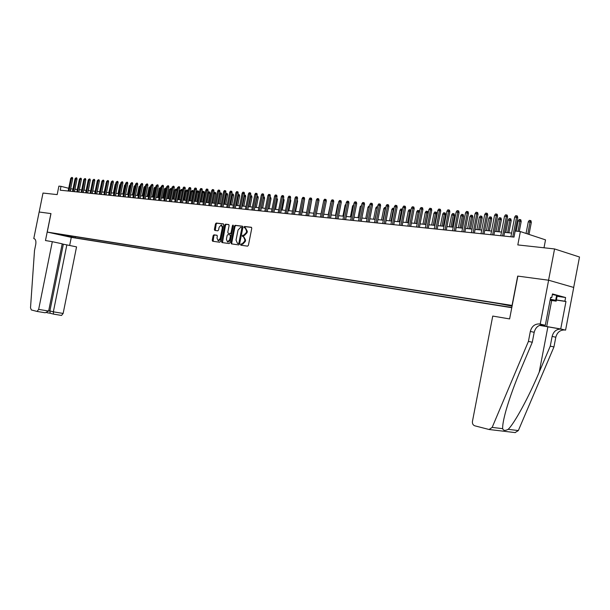 <?xml version="1.0" encoding="UTF-8"?>
<svg xmlns="http://www.w3.org/2000/svg" width="610" height="610" viewBox="0 0 610 610"><rect width="100%" height="100%" fill="white"/><g stroke="black" fill="none" stroke-linecap="round" stroke-linejoin="round"><path stroke-width="0.91" d="M240.546 244.488L240.858 245.205L247.584 246.15L248.407 245.296L251.77 228.3L251.32 227.278L244.572 226.47L244 227.072L244.313 227.782L245.182 227.881L246.608 231.137L246.326 232.547L243.718 235.292L242.841 235.178L242.277 235.78L242.589 236.489L243.451 236.604L244.877 239.875L244.595 241.285L242.01 244.015L241.118 243.893L240.546 244.488M243.756 236.68L245.586 240.058L245.311 241.461L242.719 244.191L241.827 244.069L241.385 245.281M251.579 227.416L245.281 226.653L244.808 227.843M245.517 227.972L247.317 231.32L247.035 232.73L244.427 235.475L243.55 235.361L243.093 236.558M73.124 237.564L68.61 236.611L73.124 237.564M214.621 235.01L213.919 234.835L213.149 235.666L212.234 240.264L212.646 241.255L219.691 242.239L220.477 241.407L223.756 224.892L223.336 223.9L216.26 223.046L215.49 223.885L214.385 229.436L214.796 230.42L217.808 230.809L218.586 229.97L219.135 227.21L221.232 224.96L222.353 227.606L220.195 238.472L218.121 240.706L216.985 238.037L217.343 236.23L216.931 235.239L213.919 234.835L214.629 235.01L213.851 235.841L213.134 241.324M34.236 238.662L33.779 238.563L39.147 212.006L50.973 213.591L47.244 232.075L512.049 305.435L517.692 276.086L548.565 280.219L554.566 248.941L517.806 244.923L520.376 231.564L515.175 231.053L514.009 237.099L60.222 190.198L61 186.332L58.888 186.126L57.172 194.605L42.997 193.057L39.17 212.013L50.912 213.584L45.468 240.538L52.323 241.69L38.651 309.4L48.647 311.047L62.212 243.809L52.323 241.69M231.015 242.871L231.449 243.886L238.777 244.915L239.585 244.069L242.925 227.225L242.483 226.211L235.124 225.326L234.324 226.18L231.015 242.871L231.724 243.047L231.93 243.954M229.139 243.565L221.956 242.559L221.537 241.552L224.815 225.021L225.601 224.175L228.674 224.549L229.101 225.547L227.766 232.28L228.193 233.279L230.252 233.546L231.045 232.7L232.44 225.662L232.997 225.067L233.302 225.769L229.939 242.727L229.146 243.565M554.566 248.941L579.5 257.016L573.682 287.44M511.775 307.707L71.347 237.381L47.244 232.075M75.426 236.688L75.198 237.847L511.813 307.478M75.198 237.847L56.105 233.63L499.346 303.681L512.072 306.144M544.006 247.79L545.523 239.867L520.376 231.564M72.971 189.054L70.653 188.795M68.724 188.299L61 186.332M511.607 233.066L504.592 232.364M501.481 232.052L494.603 231.358M491.515 231.053L484.775 230.374M481.717 230.069L475.099 229.398M472.064 229.101L465.575 228.445M462.563 228.148L456.196 227.507M453.215 227.202L446.962 226.577M444.004 226.279L437.866 225.669M434.93 225.372L428.914 224.77M426.001 224.472L420.092 223.885M417.202 223.595L411.407 223.008M408.54 222.726L402.844 222.154M400 221.865L394.411 221.308M391.589 221.026L386.099 220.469M383.301 220.187L377.903 219.653M375.127 219.371L369.835 218.837M367.075 218.563L361.875 218.044M359.137 217.77L354.029 217.251M351.314 216.985L346.289 216.474M343.598 216.207L338.664 215.711M335.988 215.444L331.146 214.956M328.485 214.689L323.727 214.217M321.089 213.95L316.407 213.477M313.792 213.218L309.194 212.753M306.594 212.493L302.072 212.044M299.495 211.784L295.049 211.335M292.487 211.075L288.118 210.641M285.571 210.381L281.279 209.954M278.747 209.703L274.531 209.276M272.022 209.024L267.866 208.605M265.373 208.361L261.293 207.949M258.815 207.697L254.805 207.301M252.342 207.049L248.4 206.653M245.952 206.409L242.071 206.02M239.646 205.776L235.826 205.395M233.416 205.151L229.657 204.777M227.263 204.533L223.565 204.167M221.194 203.923L217.556 203.557M215.193 203.321L211.617 202.962M209.268 202.726L205.745 202.375M203.412 202.139L199.95 201.796M197.632 201.559L194.224 201.216M191.921 200.987L188.566 200.652M186.279 200.423L182.977 200.088M180.705 199.859L177.457 199.539M176.969 190.335L174.811 189.923L176.046 188.955L176.709 189.138L176.969 190.335L175.184 199.31L171.997 198.99M169.755 198.761L166.606 198.448M164.372 198.227L161.276 197.915M159.057 197.693L156.007 197.381M153.804 197.16L150.8 196.862M148.611 196.641L145.653 196.344M143.472 196.13L140.559 195.833M138.401 195.619L135.534 195.33M133.376 195.116L130.555 194.834M130.189 185.791L128.413 194.613L125.637 194.338M123.51 194.125L120.772 193.85M118.66 193.637L115.969 193.37M113.864 193.156L111.211 192.89M109.121 192.676L106.506 192.417M104.424 192.211L101.855 191.952M99.788 191.746L97.249 191.487M95.191 191.281L92.697 191.029M90.654 190.823L88.191 190.579M86.162 190.373L83.738 190.129M81.717 189.931L79.331 189.687M77.317 189.489L74.969 189.252M70.333 191.243L70.821 188.833M70.127 235.849L70.668 236.848M66.01 236.1L65.933 235.185M242.734 226.34L235.834 225.509L235.033 226.363L231.724 243.047M237.885 243.497L239.051 243.687L238.35 243.512L238.914 242.917L241.842 228.148L241.529 227.438L240.622 227.332L238.037 230.061L236.039 240.126L237.442 243.382L239.059 243.687L239.623 243.093L238.914 242.917M242.239 227.621L241.606 227.461L242.544 228.331L239.623 243.093M228.925 224.678L226.31 224.358L225.517 225.204L222.444 242.627M228.811 233.432L230.954 233.721L231.747 232.875L233.142 225.845L232.44 225.662M233.31 225.464L233.142 225.845M226.379 239.265L227.545 241.964L229.65 239.715L230.42 235.849L229.993 234.842L227.934 234.568L227.149 235.414L226.379 239.265M228.003 242.078L230.359 239.882L229.65 239.715M230.077 234.865L231.129 236.024L230.359 239.882M217.152 235.346L214.629 235.01M218.586 240.813L220.904 238.647L220.195 238.472M221.483 225.029L223.054 227.789L220.904 238.647M223.58 224.03L216.962 223.229L216.192 224.068L215.269 230.481M528.29 221.796L529.259 220.401L530.281 220.492L530.952 220.721L531.333 222.383L528.29 221.796L526.049 233.439M530.281 220.492L527.81 234.019M531.333 222.383L529.015 234.415M515.191 231.053L517.76 217.709L516.517 217.282L512.728 236.97M514.672 217.122L515.656 215.704L516.685 215.787L516.517 217.282L514.672 217.122L510.89 236.779M516.685 215.787L517.371 216.031L517.76 217.709M550.136 300.006L551.905 300.166L550.25 299.441M552.363 294.493L556.617 295.392L557.098 296.277L556.167 301.149L550.09 300.25M550.296 299.19L555.672 300.326L556.167 301.149M556.617 295.392L555.672 300.326M528.42 341.402L532.286 342.24L521.1 368.737C514.802 383.637 509.815 397.392 506.125 410.004C503.586 419.1 502.442 425.322 502.693 428.67C503.357 430.683 505.179 430.904 508.161 429.333C514.382 423.553 528.847 396.904 539.217 372.115L550.258 346.144L552.126 336.392C553.468 331.497 556.404 329.065 560.925 329.103L565.577 330.132L573.736 287.455L548.619 280.226L517.852 276.109L509.617 318.923L492.743 316.071L472.453 421.373C472.209 423.63 472.979 425.101 474.755 425.803L489.09 429.501L492.171 427.396L528.42 341.402L530.334 331.428C531.699 326.419 534.665 323.918 539.217 323.933L540.216 324.093L548.619 280.226M550.258 346.144L553.949 346.945L555.809 337.238C557.151 332.358 560.071 329.941 564.593 329.972L564.982 330.025M542.892 324.81L543.06 324.848C538.516 324.833 535.557 327.318 534.192 332.305L532.286 342.24M508.161 429.333L518.347 430.568L553.949 346.945M540.216 324.093L545.294 325.298L550.647 297.375L551.753 297.672L550.616 297.505M557.09 296.3L565.6 297.535L552.469 293.936L551.753 297.672M565.6 297.535L564.898 301.218L565.973 301.508L560.72 328.973L565.577 330.132M539.659 325.328L560.72 328.973M545.294 325.298L542.389 324.81M539.553 325.374L561.314 329.156M518.347 430.568L515.099 432.589M565.973 301.508L556.366 300.082M556.396 299.96L564.898 301.218M48.647 311.047L45.216 312.77L37.065 311.435L31.339 309.949L30.508 307.882L34.511 250.512L35.746 244.412C36.226 241.141 35.647 239.204 34 238.594L33.779 238.563M71.286 237.366L69.67 245.411M66.856 244.808L53.352 311.824L63.143 313.441L76.547 246.882L62.182 243.962M63.143 313.441L61.534 315.439L53.55 314.127L53.352 311.824L49.898 310.94L63.348 244.213M45.216 312.77L37.042 311.428L38.651 309.4M50.157 313.243L49.898 310.94L48.709 310.742M518.18 220.889L519.14 219.501L520.147 219.585L520.818 219.821L521.199 221.46L518.18 220.889L516.205 231.152M520.147 219.585L518.012 231.327M521.199 221.46L519.27 231.457M508.229 219.989L509.182 218.609L510.173 218.7L510.844 218.929L511.218 220.561L508.229 219.989L505.82 232.486M510.173 218.7L507.596 232.662M511.218 220.561L508.862 232.791M498.431 219.104L499.376 217.739L500.353 217.823L501.031 218.052L501.397 219.676L498.431 219.104L496.037 231.503M500.353 217.823L497.791 231.678M501.397 219.676L499.056 231.808M488.785 218.235L489.731 216.878L490.684 216.962L491.363 217.19L491.729 218.799L488.785 218.235L486.414 230.534M490.684 216.962L488.137 230.71M491.729 218.799L489.403 230.839M503.883 236.055L507.589 216.817L506.346 216.398L502.579 235.917M504.531 216.237L505.507 214.827L506.513 214.911L506.346 216.398L504.531 216.237L500.772 235.727M506.513 214.911L507.207 215.147L507.589 216.817M493.894 235.018L497.577 215.94L496.334 215.521L492.59 234.888M494.55 215.36L495.518 213.965L496.509 214.049L496.334 215.521L494.55 215.36L490.814 234.697M496.509 214.049L497.196 214.285L497.577 215.94M484.073 234.004L487.725 215.078L486.475 214.659L482.769 233.866M484.721 214.506L485.682 213.119L486.658 213.203L486.475 214.659L484.721 214.506L481.015 233.691M486.658 213.203L487.352 213.431L487.725 215.078M474.397 233.005L478.034 214.224L476.776 213.813L473.093 232.867M475.053 213.66L476.006 212.28L476.967 212.364L476.776 213.813L475.053 213.66L471.37 232.692M476.967 212.364L477.661 212.6L478.034 214.224M479.292 217.381L480.222 216.031L481.168 216.115L481.847 216.344L482.213 217.938L479.292 217.381L476.936 229.589M481.168 216.115L478.629 229.756M482.213 217.938L479.902 229.886M464.881 232.021L468.488 213.393L467.229 212.974L463.57 231.884M465.529 212.829L466.475 211.456L467.42 211.54L467.229 212.974L465.529 212.829L461.877 231.708M467.42 211.54L468.122 211.777L468.488 213.393M469.944 216.535L470.867 215.2L471.797 215.284L472.475 215.505L472.834 217.091L469.944 216.535L467.595 228.651M471.797 215.284L469.265 228.819M472.834 217.091L470.546 228.948M455.51 231.053L459.086 212.57L457.836 212.15L454.198 230.915M456.158 212.006L457.096 210.648L458.026 210.732L457.836 212.15L456.158 212.006L452.529 230.748M458.026 210.732L458.728 210.961L459.086 212.57M460.733 215.704L461.648 214.377L462.571 214.461L463.249 214.682L463.608 216.253L460.733 215.704L458.407 227.728M462.571 214.461L460.047 227.888M463.608 216.253L461.328 228.018M446.276 230.1L449.837 211.754L448.579 211.342L444.964 229.962M446.932 211.197L447.862 209.855L448.777 209.931L448.579 211.342L446.932 211.197L443.317 229.795M448.777 209.931L449.478 210.16L449.837 211.754M451.659 214.888L452.574 213.569L453.474 213.652L454.16 213.874L454.511 215.437L451.659 214.888L449.349 226.821M453.474 213.652L450.965 226.981M454.511 215.437L452.246 227.111M437.195 229.162L440.725 210.953L439.467 210.549L435.875 229.024M437.843 210.404L438.765 209.07L439.665 209.146L439.467 210.549L437.843 210.404L434.259 228.857M439.665 209.146L440.367 209.375L440.725 210.953M442.73 214.079L443.63 212.776L444.522 212.852L445.201 213.073L445.552 214.621L442.73 214.079L440.428 225.921M444.522 212.852L442.021 226.081M445.552 214.621L443.302 226.211M428.243 228.231L431.75 210.168L430.492 209.764L426.924 228.102M428.891 209.619L429.806 208.3L430.698 208.376L430.492 209.764L428.891 209.619L425.33 227.934M430.698 208.376L431.4 208.597L431.75 210.168M433.923 213.287L434.823 211.99L435.7 212.066L436.379 212.288L436.729 213.828L433.923 213.287L431.644 225.044M435.7 212.066L433.214 225.197M436.729 213.828L434.495 225.326M419.421 227.324L422.913 209.39L421.647 208.986L418.109 227.187M420.076 208.849L420.984 207.537L421.861 207.613L421.647 208.986L420.076 208.849L416.538 227.027M421.861 207.613L422.562 207.835L422.913 209.39M425.254 212.509L426.146 211.22L427.008 211.296L427.686 211.517L428.029 213.042L425.254 212.509L422.982 224.175M427.008 211.296L424.529 224.327M428.029 213.042L425.81 224.457M410.743 226.424L414.205 208.628L412.939 208.223L409.424 226.287M411.392 208.094L412.291 206.79L413.153 206.859L412.939 208.223L411.392 208.094L407.876 226.127M413.153 206.859L413.854 207.087L414.205 208.628M419.413 212.25L416.706 211.739L414.449 223.313M416.706 211.739L417.591 210.458L418.437 210.534L415.974 223.473M418.437 210.534L419.123 210.747L419.436 212.135M402.181 225.54L405.627 207.88L404.361 207.476L400.869 225.403M402.829 207.347L403.728 206.05L404.582 206.119L404.361 207.476L402.829 207.347L399.344 225.25M404.582 206.119L405.284 206.348L405.627 207.88M410.743 211.411L408.281 210.976L406.039 222.475M408.281 210.976L409.157 209.71L409.996 209.779L407.549 222.627M409.996 209.779L410.683 210L410.858 210.801M393.755 224.671L397.171 207.133L395.913 206.737L392.436 224.533M394.403 206.607L395.288 205.318L396.126 205.395L395.913 206.737L394.403 206.607L390.934 224.381M396.126 205.395L396.828 205.616L397.171 207.133M402.196 210.595L399.977 210.229L397.75 221.643M399.977 210.229L400.854 208.971L401.677 209.039L399.237 221.788M401.677 209.039L402.417 209.489M385.444 223.809L388.844 206.409L387.579 206.012L384.132 223.672M386.092 205.883L386.976 204.602L387.8 204.67L387.579 206.012L386.092 205.883L382.645 223.519M387.8 204.67L388.501 204.891L388.844 206.409M393.778 209.787L391.795 209.489L389.584 220.82M391.795 209.489L392.665 208.239L393.473 208.315L391.048 220.965M393.473 208.315L394.037 208.483M377.262 222.963L380.632 205.684L379.367 205.288L375.943 222.825M377.903 205.166L378.779 203.892L379.595 203.969L379.367 205.288L377.903 205.166L374.479 222.68M379.595 203.969L380.297 204.19L380.632 205.684M385.482 208.986L383.728 208.765L381.532 220.012M383.728 208.765L384.59 207.522L385.39 207.591L382.973 220.157M369.187 222.131L372.542 204.975L371.276 204.586L367.876 221.994M369.835 204.457L370.705 203.199L371.505 203.267L371.276 204.586L369.835 204.457L366.435 221.849M371.505 203.267L372.207 203.488L372.542 204.975M377.308 208.208L375.775 208.048L373.594 219.219M375.775 208.048L376.629 206.813L377.422 206.881L375.013 219.356M361.234 221.308L364.566 204.274L363.301 203.885L359.915 221.171M361.882 203.763L362.744 202.512L363.537 202.581L363.301 203.885L361.882 203.763L358.497 221.026M363.537 202.581L364.239 202.802L364.566 204.274M369.248 207.453L367.937 207.339L365.764 218.433M367.937 207.339L368.783 206.111L369.5 206.18M353.396 220.5L356.705 203.587L355.439 203.199L352.077 220.362M354.036 203.077L354.898 201.834L355.676 201.902L355.439 203.199L354.036 203.077L350.681 220.218M355.676 201.902L356.377 202.116L356.705 203.587M361.295 206.737L360.197 206.637L358.039 217.656M360.197 206.637L361.547 205.471M345.664 219.699L348.95 202.909L347.685 202.52L344.345 219.562M346.305 202.398L347.159 201.17L347.929 201.231L347.685 202.52L346.305 202.398L342.965 219.425M347.929 201.231L348.63 201.452L348.95 202.909M353.457 206.035L352.572 205.951L350.43 216.893M352.572 205.951L353.701 204.769M338.039 218.914L341.31 202.238L340.044 201.849L336.72 218.776M338.68 201.735L339.526 200.507L340.281 200.576L340.044 201.849L338.68 201.735L335.363 218.632M340.281 200.576L340.99 200.789L341.31 202.238M345.725 205.334L345.054 205.273L342.919 216.138M345.054 205.273L345.977 204.083M330.521 218.136L333.769 201.575L332.503 201.193L329.209 217.999M331.161 201.079L332 199.859L332.747 199.927L332.503 201.193L331.161 201.079L327.867 217.862M332.747 199.927L333.449 200.141L333.769 201.575M338.108 204.647L337.627 204.602L335.515 215.399M337.627 204.602L338.306 203.626M323.102 217.366L326.335 200.926L325.077 200.545L321.79 217.236M323.75 200.423L324.581 199.218L325.321 199.287L325.077 200.545L323.75 200.423L320.471 217.099M325.321 199.287L326.022 199.493L326.335 200.926M330.589 203.969L328.203 214.659M330.307 203.946L330.712 203.366M315.789 216.611L319.007 200.278L317.741 199.905L314.478 216.474M316.43 199.79L317.261 198.593L317.985 198.654L317.741 199.905L316.43 199.79L313.174 216.344M317.985 198.654L318.687 198.86L319.007 200.278M323.178 203.305L320.997 213.942M308.576 215.864L311.771 199.645L310.513 199.272L307.272 215.734M309.217 199.157L310.04 197.968L310.757 198.029L310.513 199.272L309.217 199.157L305.984 215.597M310.757 198.029L311.458 198.242L311.771 199.645M318.458 203.069L316.438 213.485M311.313 201.986L309.4 212.776M304.26 200.934L302.453 212.082M301.462 215.132L304.634 199.02L303.376 198.646L300.15 214.994M302.102 198.532L302.918 197.35L303.627 197.411L303.376 198.646L302.102 198.532L298.885 214.865M303.627 197.411L304.329 197.625L304.634 199.02M294.439 214.407L297.596 198.402L296.338 198.029L293.135 214.27M295.08 197.922L295.888 196.748L296.59 196.809L296.338 198.029L295.08 197.922L291.877 214.14M296.59 196.809L297.291 197.015L297.596 198.402M287.516 213.691L290.65 197.792L289.392 197.419L286.212 213.553M288.149 197.312L288.957 196.145L289.643 196.206L289.392 197.419L288.149 197.312L284.969 213.424M289.643 196.206L290.345 196.412L290.65 197.792M297.306 199.889L297.604 201.247L295.606 211.388M297.604 201.247L297.07 201.087M280.676 212.981L283.795 197.19L282.537 196.824L279.372 212.852M281.317 196.717L282.117 195.558L282.796 195.619L282.537 196.824L281.317 196.717L278.152 212.722M282.796 195.619L283.498 195.825L283.795 197.19M290.368 199.241L290.825 200.629L288.835 210.709M290.825 200.629L290.131 200.431M273.936 212.288L277.031 196.603L275.773 196.229L272.632 212.15M274.569 196.123L275.362 194.979L276.033 195.032L275.773 196.229L274.569 196.123L271.427 212.028M276.033 195.032L276.734 195.238L277.031 196.603M283.52 198.593L284.138 200.027L282.163 210.046M284.138 200.027L283.284 199.783M267.279 211.601L270.36 196.016L269.101 195.65L265.975 211.464M267.912 195.543L268.697 194.399L269.361 194.46L269.101 195.65L267.912 195.543L264.786 211.342M269.361 194.46L270.062 194.659L270.36 196.016M276.765 197.96L277.535 199.432L275.567 209.382M277.535 199.432L276.528 199.142M260.706 210.923L263.764 195.436L262.513 195.07L259.402 210.785M261.339 194.971L262.125 193.835L262.773 193.888L262.513 195.07L261.339 194.971L258.228 210.663M262.773 193.888L263.474 194.094L263.764 195.436M270.093 197.335L270.726 197.518L271.015 198.837L269.063 208.727M271.015 198.837L269.864 198.509M254.217 210.252L257.26 194.864L256.009 194.506L252.921 210.114M254.85 194.399L255.628 193.271L256.276 193.332L256.009 194.506L254.85 194.399L251.762 209.992M256.276 193.332L256.97 193.53L257.26 194.864M263.512 196.74L264.29 196.946L264.58 198.258L263.36 197.907L261.37 207.957M263.611 196.748L263.284 197.899M264.58 198.258L262.635 208.086M243.047 235.75L243.146 235.254M247.812 209.588L250.84 194.3L249.589 193.942L246.516 209.451M248.445 193.843L249.215 192.722L249.856 192.775L249.589 193.942L248.445 193.843L245.373 209.337M249.856 192.775L250.55 192.974L250.84 194.3M257.008 196.161L257.938 196.382L258.228 197.686L257.001 197.335L255.026 207.316M257.26 196.184L256.779 197.312M258.228 197.686L256.291 207.446M241.491 208.933L244.503 193.744L243.253 193.385L240.195 208.803M242.124 193.286L242.894 192.173L243.52 192.226L243.253 193.385L242.124 193.286L239.067 208.681M243.52 192.226L244.213 192.432L244.503 193.744M250.588 195.589L251.671 195.825L251.953 197.114L250.733 196.771L248.766 206.691M250.992 195.627L250.359 196.733M251.953 197.114L250.031 206.82M235.254 208.292L238.243 193.195L236.993 192.844L233.958 208.155M235.879 192.745L236.642 191.639L237.267 191.692L236.993 192.844L235.879 192.745L232.845 208.04M237.267 191.692L237.961 191.891L238.243 193.195M244.252 195.025L245.472 195.269L245.754 196.557L244.534 196.206L242.582 206.073M244.793 195.078L244.534 196.206L244.023 196.161M245.754 196.557L243.84 206.195M229.085 207.652L232.067 192.653L230.816 192.302L227.797 207.514M229.711 192.203L230.473 191.105L231.083 191.159L230.816 192.302L229.711 192.203L226.699 207.408M231.083 191.159L231.777 191.357L232.067 192.653M237.961 194.636L239.356 194.727L239.631 196.001L238.411 195.657L236.474 205.456M238.678 194.529L238.411 195.657L237.77 195.596M239.631 196.001L237.732 205.585M223.001 207.019L225.959 192.119L224.716 191.769L221.712 206.889M223.626 191.67L224.381 190.579L224.983 190.633L224.716 191.769L223.626 191.67L220.622 206.775M224.983 190.633L225.677 190.831L225.959 192.119M231.716 194.392L232.036 193.942L233.31 194.186L233.584 195.459L232.372 195.108L230.435 204.853M232.631 193.995L232.372 195.108L231.587 195.04M233.584 195.459L231.701 204.975M216.992 206.401L219.935 191.593L218.685 191.243L215.704 206.271M217.61 191.143L218.365 190.061L218.96 190.114L218.685 191.243L217.61 191.143L214.629 206.157M218.96 190.114L219.653 190.305L219.935 191.593M225.555 194.155L226.074 193.408L227.339 193.652L227.614 194.918L226.401 194.575L224.48 204.251M226.661 193.462L226.401 194.575L225.487 194.491M227.614 194.918L225.738 204.381M211.052 205.791L213.98 191.067L212.737 190.716L209.764 205.654M211.67 190.625L212.417 189.55L213.012 189.596L212.737 190.716L211.67 190.625L208.704 205.547M213.012 189.596L213.698 189.794L213.98 191.067M219.47 193.911L220.179 192.882L220.767 192.935L221.438 193.126L221.712 194.384L220.5 194.041L218.594 203.664M220.767 192.935L220.5 194.041L219.463 193.95M221.712 194.384L219.844 203.793M205.189 205.181L208.101 190.556L206.859 190.206L203.908 205.052M205.806 190.114L206.554 189.039L207.133 189.092L206.859 190.206L205.806 190.114L202.856 204.937M207.133 189.092L207.819 189.283L208.101 190.556M213.63 193.423L214.362 192.363L214.941 192.417L215.612 192.607L215.887 193.858L213.63 193.423L211.731 202.977M214.941 192.417L212.776 203.077M215.887 193.858L214.026 203.206M199.394 204.586L202.291 190.046L201.048 189.695L198.113 204.449M200.011 189.603L200.751 188.543L201.331 188.589L201.048 189.695L200.011 189.603L197.076 204.342M201.331 188.589L202.017 188.78L202.291 190.046M207.888 192.905L208.612 191.853L209.184 191.906L209.855 192.097L210.13 193.332L207.888 192.905L205.997 202.398M209.184 191.906L207.026 202.505M210.13 193.332L208.277 202.627M193.675 203.992L196.55 189.542L195.314 189.199L192.394 203.862M194.293 189.108L195.025 188.048L195.589 188.094L195.314 189.199L194.293 189.108L191.372 203.755M195.589 188.094L196.283 188.284L196.55 189.542M202.215 192.394L202.932 191.349L203.496 191.403L204.167 191.586L204.434 192.821L202.215 192.394L200.332 201.834M203.496 191.403L201.346 201.933M204.434 192.821L202.596 202.062M188.017 203.404L190.884 189.047L189.649 188.703L186.744 203.275M188.635 188.612L189.359 187.56L189.923 187.605L189.649 188.703L188.635 188.612L185.73 203.168M189.923 187.605L190.61 187.796L190.884 189.047M196.603 191.883L197.32 190.846L197.876 190.899L198.547 191.082L198.814 192.31L196.603 191.883L194.735 201.269M197.876 190.899L195.734 201.369M198.814 192.31L196.984 201.498M182.436 202.833L185.28 188.551L184.045 188.208L181.155 202.695M183.046 188.124L183.77 187.072L184.327 187.125L184.045 188.208L183.046 188.124L180.163 202.596M184.327 187.125L185.013 187.316L185.28 188.551M191.06 191.387L192.325 190.404L192.996 190.594L193.256 191.807L191.06 191.387L189.199 200.713M192.325 190.404L190.19 200.812M193.256 191.807L191.441 200.942M176.915 202.261L179.744 188.071L178.516 187.727L175.642 202.131M177.525 187.644L178.799 186.645L178.516 187.727L177.525 187.644L174.658 202.024M178.799 186.645L179.477 186.835L179.744 188.071M185.585 190.892L186.835 189.916L187.506 190.099L187.766 191.311L185.585 190.892L183.732 200.164M186.835 189.916L184.708 200.263M187.766 191.311L185.958 200.393M171.456 201.696L174.277 187.59L173.049 187.247L170.19 201.567M172.073 187.163L173.331 186.172L173.049 187.247L172.073 187.163L169.214 201.46M173.331 186.172L174.01 186.363L174.277 187.59M180.163 190.404L181.406 189.435L182.077 189.618L182.337 190.823L180.163 190.404L178.326 199.623M181.406 189.435L179.294 199.722M182.337 190.823L180.537 199.844M166.065 201.14L168.871 187.11L167.643 186.774L164.799 201.01M166.675 186.69L167.925 185.707L167.643 186.774L166.675 186.69L163.838 200.911M167.925 185.707L168.604 185.898L168.871 187.11M174.811 189.923L172.988 199.089M176.046 188.955L173.941 199.18M160.743 200.591L163.526 186.645L162.306 186.309L159.477 200.454M161.353 186.225L162.588 185.249L162.306 186.309L161.353 186.225L158.524 200.362M162.588 185.249L163.267 185.432L163.526 186.645M171.54 189.824L169.527 189.443L167.704 198.555M169.527 189.443L170.747 188.482L168.65 198.654M170.747 188.482L171.41 188.665L171.601 189.527M155.474 200.042L158.249 186.18L157.029 185.844L154.216 199.912M156.084 185.768L157.311 184.792L157.029 185.844L156.084 185.768L153.27 199.813M157.311 184.792L157.99 184.982L158.249 186.18M166.156 189.306L164.296 188.97L162.481 198.037M164.296 188.97L165.508 188.017L163.419 198.128M165.508 188.017L166.278 188.696M150.274 199.508L153.026 185.722L151.806 185.394L149.008 199.379M150.876 185.31L152.096 184.342L151.806 185.394L150.876 185.31L148.077 199.279M152.096 184.342L152.767 184.525L153.026 185.722M160.834 188.803L159.126 188.505L157.319 197.518M159.126 188.505L160.323 187.56L158.249 197.609M160.323 187.56L161.017 187.88M145.127 198.974L147.872 185.272L146.652 184.937L143.868 198.845M145.729 184.86L146.934 183.9L146.652 184.937L145.729 184.86L142.946 198.746M146.934 183.9L147.612 184.083L147.872 185.272M155.573 188.307L154.01 188.048L152.218 197.007M154.01 188.048L155.207 187.102L153.133 197.099M155.207 187.102L155.786 187.262M140.041 198.448L142.77 184.822L141.55 184.494L138.783 198.319M140.643 184.411L141.84 183.457L141.55 184.494L140.643 184.411L137.875 198.227M141.84 183.457L142.511 183.641L142.77 184.822M150.373 187.811L148.954 187.59L147.17 196.496M148.954 187.59L150.136 186.652L148.077 196.588M150.136 186.652L150.586 186.774M135.008 197.93L137.723 184.38L136.51 184.052L133.758 197.8M135.611 183.976L136.8 183.023L136.51 184.052L135.611 183.976L132.858 197.709M136.8 183.023L137.471 183.206L137.723 184.38M145.233 187.323L143.96 187.14L142.183 196.001M143.96 187.14L145.134 186.202L143.075 196.085M130.037 197.411L132.744 183.946L131.531 183.618L128.786 197.289M130.639 183.541L131.813 182.596L131.531 183.618L130.639 183.541L127.902 197.19M131.813 182.596L132.492 182.779L132.744 183.946M140.155 186.843L139.011 186.69L137.25 195.505M139.011 186.69L140.178 185.76L138.135 195.589M125.126 196.908L127.81 183.511L126.605 183.183L123.876 196.778M125.721 183.107L126.888 182.169L126.605 183.183L125.721 183.107L122.999 196.687M126.888 182.169L127.559 182.352L127.81 183.511M135.13 186.363L134.124 186.248L132.37 195.009M134.124 186.248L135.283 185.326L133.247 195.101M120.261 196.405L122.938 183.084L121.733 182.764L119.019 196.275M120.856 182.687L122.015 181.75L121.733 182.764L120.856 182.687L118.149 196.184M122.015 181.75L122.686 181.932L122.938 183.084M130.159 185.898L129.29 185.814L127.543 194.529M129.29 185.814L130.365 184.891M115.458 195.909L118.111 182.665L116.914 182.337L114.215 195.779M116.052 182.26L117.204 181.33L116.914 182.337L116.052 182.26L113.353 195.688M117.204 181.33L117.867 181.513L118.111 182.665M125.248 185.448L124.509 185.387L122.77 194.049M124.509 185.387L125.454 184.449M110.7 195.413L113.346 182.245L112.148 181.925L109.465 195.291M111.294 181.849L112.438 180.918L112.148 181.925L111.294 181.849L108.61 195.2M112.438 180.918L113.102 181.101L113.346 182.245M120.391 185.013L119.781 184.96L118.05 193.576M119.781 184.96L120.589 184.022M106.003 194.933L108.633 181.833L107.436 181.513L104.76 194.803M106.59 181.437L107.726 180.514L107.436 181.513L106.59 181.437L103.921 194.712M107.726 180.514L108.389 180.697L108.633 181.833M115.587 184.578L115.099 184.533L113.384 193.103M115.099 184.533L115.786 183.595M101.351 194.453L103.967 181.422L102.77 181.101L100.116 194.323M101.939 181.033L103.067 180.11L102.77 181.101L101.939 181.033L99.285 194.239M103.067 180.11L103.73 180.293L103.967 181.422M110.829 184.151L108.763 192.646M110.471 184.121L110.989 183.374M96.746 193.972L99.354 181.017L98.164 180.697L95.518 193.85M97.341 180.629L98.454 179.714L98.164 180.697L97.341 180.629L94.695 193.759M98.454 179.714L99.117 179.889L99.354 181.017M106.132 183.724L104.188 192.188M105.896 183.709L106.231 183.213M92.201 193.507L94.794 180.613L93.605 180.301L90.966 193.378M92.789 180.232L93.894 179.325L93.605 180.301L92.789 180.232L90.158 193.294M93.894 179.325L94.558 179.5L94.794 180.613M101.481 183.305L99.666 191.731M87.695 193.042L90.28 180.217L89.09 179.904L86.468 192.912M88.282 179.836L89.38 178.936L89.09 179.904L88.282 179.836L85.667 192.829M89.38 178.936L90.044 179.111L90.28 180.217M83.242 192.577L85.812 179.828L84.63 179.515L82.022 192.455M83.829 179.447L84.92 178.547L84.63 179.515L83.829 179.447L81.221 192.371M84.92 178.547L85.575 178.722L85.812 179.828M94.367 182.718L92.758 191.037M78.835 192.119L81.397 179.439L80.207 179.126L77.615 191.998M79.422 179.058L80.505 178.166L80.207 179.126L79.422 179.058L76.829 191.914M80.505 178.166L81.16 178.341L81.397 179.439M89.914 182.039L88.366 190.594M74.481 191.67L77.02 179.058L75.838 178.745L73.261 191.548M75.06 178.677L76.136 177.792L75.838 178.745L75.06 178.677L72.483 191.464M76.136 177.792L76.791 177.968L77.02 179.058M85.499 181.376L84.02 190.16M70.165 191.227L72.697 178.677L71.515 178.372L68.953 191.098M70.745 178.303L71.812 177.418L71.515 178.372L70.745 178.303L68.175 191.022M71.812 177.418L72.468 177.594L72.697 178.677M245.311 241.461L244.595 241.285M245.586 240.058L244.877 239.875M243.55 235.361L242.849 235.178L243.55 235.361M247.035 232.73L246.326 232.547M247.317 231.32L246.608 231.137M245.281 226.653L244.572 226.47M241.827 244.069L241.118 243.893L241.827 244.069M235.033 226.363L234.324 226.18M235.834 225.509L235.124 225.326M242.544 228.331L241.842 228.148M238.152 243.558L237.442 243.382M222.238 241.728L221.537 241.552M225.517 225.204L224.815 225.021M226.31 224.358L225.601 224.175M228.902 233.455L228.193 233.279M230.954 233.721L230.244 233.546L230.954 233.721M231.747 232.875L231.045 232.7M231.129 236.024L230.42 235.849M223.054 227.789L222.353 227.606M215.086 229.612L214.385 229.436M216.192 224.068L215.49 223.885M216.962 223.229L216.26 223.046M212.936 240.431L212.234 240.264M213.851 235.841L213.149 235.666M552.126 336.392L555.809 337.238M534.192 332.305L530.334 331.428M492.171 427.396L502.693 428.67M543.457 324.901L539.614 323.986M539.217 372.115L547.879 326.868M551.684 300.486L546.682 326.586M50.089 313.235L46.802 312.694L50.104 313.235M228.247 242.139L227.545 241.964M218.83 240.874L218.121 240.706M551.432 299.754L551.905 300.166M543.06 324.848L539.217 323.933M560.925 329.103L564.593 329.972M489.09 429.501L515.297 432.612M61.534 315.439L53.55 314.127M50.043 313.212L53.497 314.104"/></g></svg>
